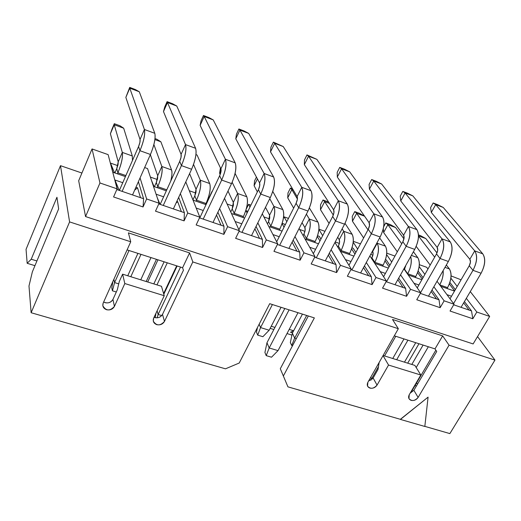 <?xml version="1.0" encoding="UTF-8"?>
<svg xmlns="http://www.w3.org/2000/svg" width="521" height="521" viewBox="0 0 521 521"><rect width="100%" height="100%" fill="white"/><g stroke="black" fill="none" stroke-linecap="round" stroke-linejoin="round"><path stroke-width="0.78" d="M32.348 271.903L58.639 208.901L32.348 271.903L28.987 286.003L32.348 271.903M56.945 197.257L31.234 259.217L36.913 260.962L31.234 259.217L27.17 263.294L34.946 265.671L27.17 263.294L31.234 259.217L56.945 197.257L58.639 208.901L56.945 197.257M31.13 312.724L69.593 221.907L60.482 165.671L26.05 249.351L27.17 263.294L26.05 249.351L60.482 165.671L81.921 173.037L60.482 165.671L69.593 221.907L130.732 241.77L103.184 303.053L102.806 305.742C106.017 311.057 109.885 311.284 114.418 306.42L112.946 299.425L114.418 306.42L124.819 283.541L122.611 274.163L119.27 281.561L117.349 289.702L112.946 299.425L117.349 289.702L119.27 281.561L122.611 274.163L124.819 283.541L164.239 295.726L161.477 286.296L122.611 274.163L161.477 286.296L164.239 295.726L153.643 318.175L153.291 321.183C156.489 325.983 160.221 326.061 164.48 321.418L192.822 261.939L189.605 252.926L182.591 267.735L183.438 270.262L162.5 314.391L164.48 321.418L162.5 314.391C160.416 317.517 157.602 318.481 154.06 317.289L154.874 317.602C158.241 318.259 160.781 317.185 162.5 314.391L183.438 270.262L182.591 267.735L189.605 252.926L128.4 232.861L130.732 241.77L128.4 232.861L189.605 252.926L192.822 261.939L398.337 328.712L392.508 319.451L442.648 335.889L449.05 345.189L494.95 360.102L477.549 336.573L494.95 360.102L449.05 345.189L418.129 397.419C416.325 399.907 414 400.89 411.16 400.369C408.646 399.294 408.002 397.425 409.226 394.755L420.825 375.022L388.536 365.045L377.048 385.11C375.244 387.65 372.88 388.646 369.956 388.106C367.344 386.999 366.641 385.084 367.839 382.355L398.337 328.712L192.822 261.939L164.48 321.418C162.741 324.238 160.168 325.319 156.769 324.661C153.656 323.378 152.614 321.216 153.643 318.175L164.239 295.726L124.819 283.541L114.418 306.42C112.699 309.305 110.074 310.405 106.558 309.721C103.321 308.393 102.194 306.172 103.184 303.053L130.732 241.77L69.593 221.907L31.13 312.724L28.987 286.003L31.13 312.724L225.476 368.822L31.13 312.724M85.561 216.567L99.96 182.975L92.048 148.947L78.678 180.754L85.561 216.567L78.678 180.754L92.048 148.947L99.96 182.975L117.114 188.849L108.134 154.633L92.048 148.947L108.134 154.633L117.114 188.849L113.585 196.958L143.054 206.954L146.635 198.963L159.094 203.229L155.492 211.168L184.082 220.865L187.729 213.03L199.823 217.172L196.156 224.955L223.9 234.365L227.612 226.687L239.347 230.705L235.622 238.338L239.347 230.705L224.518 198.351L239.347 230.705L227.612 226.687L219.634 208.589L227.612 226.687L223.9 234.365L223.958 226.212L223.9 234.365L196.156 224.955L199.823 217.172L185.867 182.122L199.823 217.172L187.729 213.03L180.383 193.656L187.729 213.03L184.082 220.865L184.382 212.672L184.082 220.865L155.492 211.168L159.094 203.229L147.554 168.576L159.094 203.229L146.635 198.963L140.064 177.921L146.635 198.963L143.054 206.954L143.614 198.722L138.391 181.705L143.614 198.722L143.054 206.954L113.585 196.958L117.114 188.849L99.96 182.975L85.561 216.567L473.12 343.938L85.561 216.567M212.047 191.383L209.077 197.687L212.047 191.383M217.889 212.242L223.958 226.212L199.504 217.843L223.958 226.212L217.889 212.242M189.299 190.745L195.824 193.037L189.299 190.745M208.4 197.452L209.279 197.759L207.957 198.794L209.214 197.733L208.4 197.452M196.189 208.061L203.275 210.504L196.189 208.061M216.534 215.088L221.034 225.209L216.534 215.088M206.029 204.649L193.037 200.129L206.029 204.649M178.67 197.374L184.382 212.672L158.788 203.913L184.382 212.672L178.67 197.374M150.387 177.094L157.368 179.543L150.387 177.094M166.323 190.836L153.48 186.368L166.323 190.836M156.092 194.209L163.614 196.808L156.092 194.209M176.834 201.373L177.694 201.673L181.367 211.637L177.694 201.673L176.085 203.008L177.694 201.673L176.834 201.373M160.032 204.336L157.244 197.667L160.032 204.336M154.066 186.577L151.5 180.435L154.066 186.577M147.554 168.576L144.649 167.547L147.554 168.576M125.418 176.606L112.894 172.249L110.341 163.04L117.798 165.658L110.485 163.093L112.894 172.249L125.418 176.606M116.808 189.553L117.499 189.787L114.926 179.992L122.754 182.702L114.926 179.992L117.499 189.787L116.808 189.553M135.935 187.247L137.531 187.801L140.507 197.661L143.614 198.722L117.499 189.787L140.507 197.661L137.531 187.801L134.692 190.067L137.531 187.801L135.935 187.247M119.244 190.386L114.926 179.992L119.244 190.386M114.529 172.816L110.485 163.093L114.529 172.816M163.887 292.984L164.336 293.121L163.887 292.984M157.961 259.823L147.697 281.991L157.961 259.823M146.199 281.529L156.456 259.334L146.199 281.529M127.078 249.891L182.591 267.735L127.078 249.891M112.946 299.432C110.556 302.903 107.463 303.763 103.653 301.998L105.17 302.694C108.655 303.378 111.247 302.291 112.946 299.425M230.751 211.956L232.19 208.973L230.751 211.956M243.444 216.521L234.19 213.297L233.714 214.281L234.19 213.297L232.19 208.973L233.336 202.402L233.415 205.209L232.19 208.973L234.19 213.297L243.444 216.521C247.241 207.957 248.361 201.373 246.798 196.756L237.622 193.486C239.126 198.097 237.986 204.701 234.19 213.297C237.902 204.76 239.048 198.156 237.622 193.486L233.336 202.402L227.99 191.064L233.336 202.402L237.622 193.486L246.798 196.756L235.088 173.402L246.798 196.756C248.283 201.432 247.162 208.016 243.444 216.521L242.962 217.498L243.444 216.521M220.181 174.489L219.588 173.226L220.181 174.489M232.158 182.272L237.622 193.486L232.158 182.272M221.112 169.976L219.588 173.226L220.344 168.413L219.588 173.226L221.112 169.976M220.52 168.049L220.344 168.413L220.52 168.049M270.327 197.531L260.741 194.086L241.991 232.379L260.741 194.086L258.429 189.722L238.898 229.735L258.429 189.722L260.741 194.086L270.327 197.531C274.372 188.517 275.479 181.673 273.649 176.984L264.14 173.486C265.912 178.169 264.779 185.033 260.741 194.086C264.688 185.098 265.821 178.234 264.14 173.486L259.562 182.891L259.705 185.776L258.429 189.722C259.758 186.739 260.135 184.46 259.562 182.891L264.14 173.486L273.649 176.984L248.686 133.409L239.907 130.068L264.14 173.486L239.907 130.068L235.792 138.807L259.562 182.891L235.792 138.807L239.907 130.068L248.686 133.409L244.121 130.979L238.892 128.987L239.907 130.068L238.892 128.987L236.436 134.19L235.792 138.807L236.436 134.19L238.892 128.987L244.121 130.979L248.686 133.409L273.649 176.984C275.388 181.738 274.287 188.582 270.327 197.531L251.513 235.635L270.327 197.531M176.678 265.84L163.607 293.577L176.678 265.84M153.825 283.906L164.115 261.796L153.825 283.906M156.971 284.889L167.28 262.818L156.971 284.889M192.939 199.895L194.802 195.903L192.939 199.895M206.042 203.49L205.574 204.493L206.042 203.49L196.528 200.175L196.059 201.184L196.528 200.175L194.802 195.903L196.046 189.266L196.039 192.08L194.802 195.903L196.528 200.175L206.042 203.49C209.813 194.776 211.031 188.127 209.709 183.542C210.953 188.192 209.735 194.841 206.042 203.49M200.272 180.181C201.529 184.76 200.285 191.422 196.528 200.175C200.207 191.487 201.458 184.825 200.272 180.181L196.046 189.266L189.598 173.623L196.046 189.266L200.272 180.181L209.709 183.542L200.272 180.181L193.545 164.447L200.272 180.181M197.075 155.011L209.709 183.542L197.075 155.011L195.955 154.607L197.075 155.011M163.802 294.248L177.127 265.984L163.802 294.248M157.121 310.816L158.124 314.482L180.533 267.078L158.124 314.482L161.738 315.57L158.124 314.482L157.121 310.816M155.173 317.686L155.994 313.193L155.173 317.686M157.114 317.849L158.124 314.482L157.114 317.849M231.552 183.6L221.679 180.058L203.21 219.113L221.679 180.058L219.654 175.74L199.771 217.934L219.654 175.74L221.679 180.058L231.552 183.6L213.011 222.467L231.552 183.6C235.557 174.424 236.775 167.508 235.199 162.852L225.411 159.257C226.922 163.9 225.678 170.829 221.679 180.058C225.593 170.901 226.837 163.972 225.411 159.257L220.897 168.843L220.956 171.741L219.654 175.74C220.976 172.705 221.386 170.4 220.897 168.843L225.411 159.257L235.199 162.852C236.69 167.573 235.472 174.489 231.552 183.6M235.199 162.852L213.206 119.908L204.186 116.47L225.411 159.257L204.186 116.47L200.129 125.372L220.897 168.843L200.129 125.372L204.186 116.47L213.206 119.908L235.199 162.852M203.47 115.499L204.186 116.47L203.47 115.499L201.054 120.8L200.129 125.372L201.054 120.8L203.47 115.499L208.843 117.544L203.47 115.499M213.206 119.908L208.843 117.544L213.206 119.908M113.865 279.289L114.587 282.584L129.026 250.516L114.587 282.584L118.729 283.86L114.587 282.584L113.865 279.289M111.794 287.879L112.894 281.444L111.794 287.879L112.419 290.803L114.587 282.584L112.419 290.803L116.313 291.994L112.419 290.803L111.794 287.879M154.431 186.7L156.339 182.448L154.431 186.7M166.785 189.813L157.785 186.681L157.322 187.703L157.785 186.681L156.339 182.448L157.694 175.753L157.596 178.573L156.339 182.448L157.785 186.681L166.785 189.813M171.559 169.95C172.321 171.93 172.047 175.649 170.738 181.113C172.008 176.254 172.282 172.536 171.559 169.95L161.849 166.492C162.852 171.038 161.497 177.765 157.785 186.681C161.425 177.837 162.78 171.103 161.849 166.492L157.694 175.753L150.354 154.672L157.694 175.753L161.849 166.492L171.559 169.95L160.872 141.79L171.559 169.95M160.872 141.79L154.893 139.608L160.872 141.79L156.899 139.263L160.872 141.79M153.884 144.545L161.849 166.492L153.884 144.545M156.899 139.263L155.03 138.579L156.899 139.263M150.986 257.576L140.755 279.829L150.986 257.576M127.743 275.765L137.915 253.375L127.743 275.765M130.804 276.723L140.989 254.365L130.804 276.723M191.604 169.253L181.432 165.6L163.275 205.45L181.432 165.6L179.719 161.347L160.168 204.388L179.719 161.347L181.432 165.6L191.604 169.253L173.369 208.901L191.604 169.253C195.577 159.901 196.905 152.913 195.603 148.303L185.522 144.597C186.752 149.201 185.391 156.202 181.432 165.6C185.313 156.274 186.674 149.273 185.522 144.597L181.08 154.379L181.034 157.283L179.719 161.347C181.021 158.247 181.477 155.922 181.08 154.379L185.522 144.597L195.603 148.303C196.827 152.985 195.492 159.973 191.604 169.253M195.603 148.303L176.756 106.037L167.482 102.507L185.522 144.597L167.482 102.507L163.49 111.572L181.08 154.379L163.49 111.572L167.482 102.507L176.756 106.037L195.603 148.303M167.091 101.641L167.482 102.507L167.091 101.641L164.714 107.039L163.49 111.572L164.714 107.039L167.091 101.641L172.614 103.744L167.091 101.641M176.756 106.037L172.614 103.744L176.756 106.037M114.887 172.946L116.763 168.609L114.887 172.946M125.874 175.564L117.902 172.79L117.446 173.832L117.902 172.79L116.763 168.609L118.228 161.849L118.039 164.675L116.763 168.609L117.902 172.79L125.874 175.564M132.301 155.968L132.464 160.488L132.301 155.968L122.311 152.406C123.041 156.919 121.575 163.711 117.902 172.79C121.504 163.783 122.976 156.984 122.311 152.406L118.228 161.849L110.393 133.76L118.228 161.849L122.311 152.406L132.301 155.968L123.679 128.212L132.301 155.968M123.679 128.212L114.216 124.753L122.311 152.406L114.216 124.753L110.393 133.76L112.028 129.052L110.393 133.76L114.216 124.753L123.679 128.212L119.934 125.75L123.679 128.212M114.301 123.692L114.216 124.753L114.301 123.692L112.028 129.052L114.301 123.692L119.934 125.75L114.301 123.692M150.439 154.47L139.954 150.699L122.135 191.376L139.954 150.699L138.566 146.512L119.381 190.432L138.566 146.512L139.954 150.699L150.439 154.47L132.536 194.932L150.439 154.47C154.366 144.929 155.818 137.876 154.802 133.304L144.408 129.488C145.346 134.047 143.861 141.119 139.954 150.699C143.789 141.191 145.274 134.125 144.408 129.488L140.051 139.472L139.908 142.383L138.566 146.512C139.856 143.353 140.351 141.002 140.051 139.472L144.408 129.488L154.802 133.304C155.74 137.954 154.288 145.007 150.439 154.47M154.802 133.304L139.296 91.774L129.768 88.153L144.408 129.488L129.768 88.153L125.841 97.394L140.051 139.472L125.841 97.394L129.768 88.153L139.296 91.774L154.802 133.304M129.709 87.404L125.841 97.394L129.709 87.404L135.382 89.566L129.709 87.404M139.296 91.774L135.382 89.566L139.296 91.774M416.155 386.439L415.328 385.071L416.155 386.439M291.949 335.101L287.006 333.57L291.949 335.101M273.864 329.506L270.132 328.354L273.864 329.506M436.728 351.486L435.009 348.894L394.306 335.811L435.009 348.894L436.728 351.486L413.876 390.307L436.728 351.486M314.358 317.908L269.702 303.684L314.358 317.908L283.385 375.941L314.358 317.908M282.584 374.176L280.305 368.731L308.315 315.986L280.305 368.731L287.944 386.856L400.369 419.307L427.988 397.21L400.369 419.307L287.944 386.856L282.584 374.176M225.476 368.822L239.217 363.026L269.702 303.684L239.217 363.026L225.476 368.822M424.836 426.373L449.857 433.596L494.95 360.102L449.857 433.596L425.149 426.458M271.226 326.257L274.951 327.416L271.226 326.257M289.207 329.383L293.642 330.763L290.497 332.235L292.528 332.86L290.497 332.235L293.636 330.77L289.207 329.383M407.696 363.17L418.962 343.736L407.696 363.17M416.605 382.902L417.432 384.27L416.605 382.902M368.555 381.098L373.127 377.999L377.999 369.454L373.127 377.999L377.048 385.11L388.536 365.045L420.825 375.022L409.226 394.755L408.959 398.65C411.753 401.476 414.814 401.066 418.129 397.419L449.05 345.189L442.648 335.889L435.009 348.894L442.648 335.889L392.508 319.451L398.337 328.712L367.839 382.355L367.565 386.178C370.451 389.259 373.609 388.9 377.048 385.11L373.127 377.999L368.555 381.098M410.164 393.16L413.876 390.307L418.129 397.419L413.876 390.307L410.164 393.16M286.029 382.362L287.944 386.856L286.029 382.362M400.434 419.425L428.08 397.139L424.83 426.465L400.434 419.425L424.83 426.465L428.08 397.139L400.434 419.425M414.859 365.403L420.825 375.022L414.859 365.403L383.117 355.491L414.859 365.403M383.039 355.622L388.536 365.045L383.039 355.622M379.158 362.453L377.999 369.454L379.158 362.453M259.139 324.244L260.546 327.579L272.405 304.544L260.546 327.579L269.162 330.229L281.06 307.299L269.162 330.229L260.546 327.579L259.139 324.244M297.992 312.698L278.025 350.626L297.992 312.698M266.973 342.746L284.798 308.491L266.973 342.746L269.181 347.963L289.083 309.858L269.181 347.963L278.025 350.626L271.519 357.211L278.025 350.626L269.181 347.963L266.973 342.746L264.915 352.483L266.973 342.746M415.725 342.694L404.465 362.16L415.725 342.694M396.683 359.731L407.917 340.187L396.683 359.731M435.849 350.164L411.857 390.971L435.849 350.164M411.818 364.453L423.098 345.065L411.818 364.453M416.188 367.539L428.334 346.752L416.188 367.539M411.512 390.867L411.857 390.971L410.978 391.772L411.857 390.971L411.512 390.867M403.977 338.917L392.756 358.5L403.977 338.917M370.711 377.308L371.538 378.819L378.461 366.654L371.538 378.819L372.346 379.06L371.538 378.819L370.711 377.308M384.557 355.941L395.752 336.273L384.557 355.941M292.366 333.173L302.44 314.111L292.366 333.173L294.665 338.096L306.667 315.459L294.665 338.096L296.306 338.598L294.665 338.096L292.366 333.173L290.34 342.518L292.366 333.173M246.225 209.168L248.589 204.304L250.907 205.124L248.589 204.304L246.225 209.168M283.378 218.397L284.14 216.879L288.465 218.41L284.14 216.879L283.378 218.397M318.93 229.181L324.967 231.317L318.93 229.181M353.29 241.334L360.454 243.867L353.29 241.334M386.745 253.167L394.951 256.065L386.745 253.167M419.327 264.688L426.686 267.286L419.327 264.688M451.075 275.915L461.065 279.81L451.075 275.915M489.662 316.423L473.12 343.938L489.662 316.423L476.826 312.027L472.821 318.761L450.04 311.037L454.032 304.218L444.126 300.825L440.147 307.683L416.748 299.751L420.701 292.809L410.528 289.324L406.582 296.306L382.538 288.152L386.452 281.079L375.986 277.498L372.085 284.609L347.357 276.221L351.232 269.018L340.467 265.332L336.612 272.581L311.174 263.952L315.003 256.612L303.932 252.822L300.116 260.207L273.942 251.33L277.726 243.848L266.329 239.947L262.564 247.475L235.622 238.338L262.564 247.475L262.395 239.36L239.022 231.363L262.395 239.36L262.564 247.475L266.329 239.947L257.823 222.858L266.329 239.947L277.726 243.848L262.284 213.812L277.726 243.848L273.942 251.33L300.116 260.207L303.932 252.822L294.977 236.554L303.932 252.822L315.003 256.612L299.093 228.491L315.003 256.612L311.174 263.952L336.612 272.581L340.467 265.332L331.122 249.754L340.467 265.332L351.232 269.018L334.944 242.493L351.232 269.018L347.357 276.221L372.085 284.609L375.986 277.498L366.302 262.493L375.986 277.498L386.452 281.079L369.871 255.909L386.452 281.079L382.538 288.152L406.582 296.306L410.528 289.324L400.538 274.821L410.528 289.324L420.701 292.809L403.886 268.816L420.701 292.809L416.748 299.751L440.147 307.683L444.126 300.825L433.869 286.758L444.126 300.825L454.032 304.218L437.028 281.255L454.032 304.218L450.04 311.037L472.821 318.761L476.826 312.027L466.334 298.338L476.826 312.027L489.662 316.423L470.287 291.61L489.662 316.423M227.11 204.017L233.206 206.153L227.11 204.017M245.801 210.575L247.892 211.305L246.036 210.653L247.123 212.887L245.801 210.575M257.465 327.501L256.495 332.157L257.726 335.133L260.546 327.579L257.726 335.133L262.884 336.703L269.162 330.229L262.884 336.703L257.726 335.133L256.495 332.157L257.465 327.501M264.915 352.483L266.224 355.635L269.181 347.963L266.224 355.635L271.519 357.211L266.224 355.635L264.915 352.483M370.867 380.252L371.538 378.819L370.867 380.252M290.34 342.518L291.708 345.495L294.665 338.096L291.708 345.495L292.515 345.742L291.708 345.495L290.34 342.518M357.647 249.097L353.205 242.213L357.647 249.097M353.173 248.25L355.856 252.444L353.173 248.25L351.988 247.833L353.173 248.25M364.453 265.905L371.304 276.625L372.085 284.609L371.304 276.625L350.893 269.644L371.304 276.625L364.453 265.905M385.501 259.595L386.165 259.823L389.884 265.287L386.165 259.823L385.501 259.595M370.692 254.398L372.899 255.173L370.692 254.398M391.707 261.991L386.615 254.593L391.707 261.991M398.669 278.168L405.618 288.36L406.582 296.306L405.618 288.36L386.113 281.692L405.618 288.36L398.669 278.168M405.182 266.498L405.546 266.628L405.182 266.498M418.148 271.05L423.045 277.667L418.148 271.05M424.882 274.424L419.158 266.563L424.882 274.424M431.981 290.054L439.014 299.79L440.147 307.683L439.014 299.79L420.362 293.408L439.014 299.79L431.981 290.054M427.956 269.005L426.686 267.286L427.956 269.005M457.21 286.439L450.867 278.168L457.21 286.439M449.877 282.428L455.354 289.63L449.877 282.428M464.426 301.574L471.518 310.907L472.821 318.761L471.518 310.907L453.687 304.811L471.518 310.907L464.426 301.574M249.963 207.065L248.589 204.304L249.963 207.065M256.045 226.446L262.395 239.36L256.045 226.446M282.174 223.333L284.505 224.154L285.059 225.17L284.505 224.154L282.174 223.333M263.88 216.918L269.572 218.911L263.88 216.918M286.804 221.712L284.14 216.879L286.804 221.712M293.173 240.083L299.731 252.138L300.116 260.207L299.731 252.138L277.4 244.492L299.731 252.138L293.173 240.083M317.556 235.752L319.301 236.365L320.916 239.093L319.301 236.365L317.556 235.752M299.647 229.468L304.941 231.324L299.647 229.468M322.688 235.687L318.911 229.383L322.688 235.687M329.298 253.219L336.019 264.551L336.612 272.581L336.019 264.551L314.671 257.25L336.019 264.551L329.298 253.219M335.231 241.952L339.373 243.405L335.231 241.952M235.127 221.51L241.796 223.809L235.127 221.51M254.88 228.81L259.549 238.39L254.88 228.81M244.596 218.065L231.461 213.499L244.596 218.065M245.678 210.972L246.036 210.653L245.678 210.972M363.528 267.605L368.692 275.726L363.528 267.605M351.629 248.895L354.957 254.118L351.629 248.895M353.896 256.091L340.415 251.402L353.896 256.091M345.456 259.608L350.985 261.516L345.456 259.608M397.803 279.718L403.078 287.494L397.803 279.718M385.052 260.93L389.044 266.811L385.052 260.93M388.347 268.081L374.775 263.359L388.347 268.081M380.213 271.61L385.41 273.408L380.213 271.61M417.608 272.613L422.251 279.067L417.608 272.613M421.867 279.738L408.217 274.99L421.867 279.738M414.032 283.294L418.904 284.974L414.032 283.294M431.167 291.473L436.539 298.943L431.167 291.473M449.336 283.958L454.605 290.92L449.336 283.958M454.501 291.096L440.773 286.316L454.501 291.096M446.953 294.658L451.512 296.234L446.953 294.658M463.657 302.883L469.108 310.086L463.657 302.883M292.105 242.187L296.97 251.187L292.105 242.187M282.076 223.633L284.017 227.221L282.076 223.633M282.063 231.103L268.803 226.492L282.063 231.103M272.952 234.567L279.223 236.736L272.952 234.567M328.308 255.108L333.329 263.633L328.308 255.108M317.322 236.469L319.959 240.943L317.322 236.469M318.481 243.776L305.104 239.119L318.481 243.776M309.715 247.267L315.609 249.299L309.715 247.267M371.551 258.468L371.896 257.83L371.551 258.468M267.462 223.887L268.556 221.692L267.462 223.887M303.131 235.629L303.932 234.066L303.131 235.629M337.81 247.162L338.37 246.107L337.81 247.162M481.091 273.232L472.99 270.321L453.557 303.58L472.99 270.321L469.258 265.73L450.02 298.8L469.258 265.73L472.99 270.321L481.091 273.232L461.046 307.325L481.091 273.232C485.285 265.124 485.846 258.657 482.765 253.838L474.722 250.881C477.757 255.7 477.184 262.18 472.99 270.321C477.073 262.232 477.646 255.746 474.722 250.881L469.844 259.282L470.443 262.102L469.258 265.73C470.645 263.046 470.841 260.897 469.844 259.282L474.722 250.881L482.765 253.838C485.735 258.709 485.175 265.169 481.091 273.232M448.36 261.477L440.037 258.488L420.59 292.646L440.037 258.488L436.507 253.922L417.249 287.885L436.507 253.922L440.037 258.488L448.36 261.477L428.47 296.182L448.36 261.477C452.534 253.226 453.172 246.7 450.274 241.894L442.01 238.859C444.862 243.659 444.205 250.204 440.037 258.488C444.1 250.256 444.758 243.711 442.01 238.859L437.171 247.41L437.699 250.249L436.507 253.922C437.881 251.187 438.102 249.018 437.171 247.41L442.01 238.859L450.274 241.894C453.062 246.752 452.43 253.278 448.36 261.477M414.723 249.39L406.165 246.316L386.497 281.822L406.165 246.316L402.85 241.79L383.58 276.723L402.85 241.79L406.165 246.316L414.723 249.39L395.009 284.733L414.723 249.39C418.877 241.002 419.6 234.411 416.885 229.624L408.399 226.505C411.056 231.291 410.314 237.895 406.165 246.316C410.209 237.947 410.958 231.344 408.399 226.505L403.599 235.218L404.062 238.064L402.85 241.79C404.218 239.009 404.472 236.821 403.599 235.218L408.399 226.505L416.885 229.624C419.496 234.47 418.773 241.06 414.723 249.39M380.141 236.97L371.343 233.812L351.877 269.976L371.343 233.812L368.256 229.318L348.953 265.313L368.256 229.318L371.343 233.812L380.141 236.97L360.623 272.965L380.141 236.97C384.27 228.432 385.084 221.783 382.57 217.016L373.844 213.805C376.299 218.566 375.465 225.235 371.343 233.812C375.367 225.293 376.201 218.625 373.844 213.805L369.096 222.682L369.48 225.534L368.256 229.318C369.617 226.485 369.897 224.277 369.096 222.682L373.844 213.805L382.57 217.016C384.98 221.842 384.172 228.491 380.141 236.97M325.273 260.871L344.576 224.199L335.524 220.95L316.28 257.797L335.524 220.95L332.685 216.489L313.336 253.662L332.685 216.489L335.524 220.95L344.576 224.199L325.273 260.871M288.914 248.432L307.989 211.057L298.676 207.71L279.666 245.267L298.676 207.71L296.084 203.301L276.671 241.796L296.084 203.301L298.676 207.71L307.989 211.057L288.914 248.432M349.617 253.499L349.122 254.43L349.617 253.499L341.099 250.536L340.604 251.467L341.099 250.536L338.37 246.107C339.653 243.411 339.939 241.282 339.236 239.719L339.542 242.486L338.37 246.107L341.099 250.536L349.617 253.499C353.505 245.371 354.345 238.97 352.144 234.287C354.254 239.022 353.414 245.424 349.617 253.499M383.137 265.176L382.635 266.094L383.137 265.176L374.84 262.291L374.488 262.929L374.84 262.291L371.896 257.83C373.186 255.179 373.446 253.069 372.684 251.5L373.056 254.261L371.896 257.83L374.84 262.291L383.137 265.176C387.044 257.179 387.806 250.835 385.416 246.14C387.709 250.888 386.953 257.231 383.137 265.176M415.778 276.547L415.276 277.446L415.778 276.547L407.702 273.733L407.539 274.026L404.557 269.253L405.722 265.528L404.557 269.253L407.702 273.733L415.778 276.547C419.711 268.68 420.388 262.395 417.822 257.687C420.291 262.441 419.613 268.732 415.778 276.547M447.585 287.625L447.07 288.51L447.585 287.625L439.717 284.883L447.585 287.625C451.531 279.888 452.137 273.655 449.395 268.934C452.033 273.701 451.427 279.933 447.585 287.625M279.81 229.188L279.328 230.152L279.81 229.188L270.809 226.049L270.327 227.019L270.809 226.049L268.556 221.692L269.604 215.18L269.761 217.973L268.556 221.692L270.809 226.049L279.81 229.188C283.639 220.774 284.661 214.248 282.877 209.611C284.577 214.307 283.554 220.832 279.81 229.188M315.185 241.51L314.697 242.454L315.185 241.51L306.433 238.462L305.944 239.413L306.433 238.462L303.932 234.066C305.208 231.324 305.527 229.175 304.889 227.612L305.124 230.399L303.932 234.066L306.433 238.462L315.185 241.51C319.047 233.239 319.979 226.778 317.979 222.115C319.887 226.83 318.963 233.297 315.185 241.51M338.311 200.748C340.552 205.489 339.627 212.216 335.524 220.95C339.529 212.281 340.46 205.548 338.311 200.748L333.616 209.794L333.928 212.659L332.685 216.489C334.033 213.61 334.345 211.376 333.616 209.794L338.311 200.748L347.286 204.05L338.311 200.748L308.562 156.196L338.311 200.748M344.576 224.199C348.679 215.505 349.584 208.791 347.286 204.05C349.487 208.849 348.588 215.57 344.576 224.199M301.757 187.313C303.769 192.028 302.747 198.827 298.676 207.71C302.649 198.885 303.678 192.086 301.757 187.313L297.12 196.534L297.348 199.413L296.084 203.301C297.426 200.37 297.771 198.11 297.12 196.534L301.757 187.313L310.998 190.712L301.757 187.313L274.684 143.301L301.757 187.313M307.989 211.057C312.066 202.207 313.069 195.427 310.998 190.712C312.971 195.492 311.968 202.272 307.989 211.057M343.691 231.278C345.84 235.948 344.974 242.369 341.099 250.536C344.882 242.421 345.749 236 343.691 231.278L339.236 239.719L337.699 237.257L339.236 239.719L343.691 231.278L352.144 234.287L343.691 231.278L342.128 228.843L343.691 231.278M377.178 243.209C379.522 247.898 378.741 254.255 374.84 262.291C378.65 254.307 379.431 247.95 377.178 243.209L372.684 251.5L372.45 251.155L372.684 251.5L377.178 243.209L385.416 246.14L377.178 243.209M363.625 237.954L352.463 221.256L363.625 237.954M410.691 256.612C412.059 261.405 411.062 267.11 407.702 273.733C410.932 267.56 411.929 261.848 410.691 256.612M417.822 257.687L411.375 255.388L417.822 257.687L413.42 251.721L417.822 257.687M397.328 251.806L383.632 232.522L397.328 251.806M443.13 270.594C443.599 274.899 442.459 279.66 439.711 284.883C442.27 280.35 443.417 275.589 443.13 270.594M449.395 268.934L444.986 267.364L449.395 268.934L446.341 264.994L449.395 268.934M430.19 265.065L416.188 246.374L430.19 265.065M273.948 206.427C275.681 211.064 274.639 217.602 270.809 226.049C274.554 217.661 275.596 211.122 273.948 206.427L269.604 215.18L265.482 207.345L269.604 215.18L273.948 206.427L282.877 209.611L273.948 206.427L269.754 198.696L273.948 206.427M257.361 191.904L254.098 185.697L257.361 191.904M309.292 219.022C311.239 223.678 310.288 230.158 306.433 238.462C310.197 230.21 311.154 223.73 309.292 219.022L304.889 227.612L302.05 222.695L304.889 227.612L309.292 219.022L317.979 222.115L309.292 219.022L306.407 214.157L309.292 219.022M293.649 208.133L287.722 197.856L293.649 208.133M329.07 223.431L320.5 209.702L329.07 223.431M482.765 253.838L443.241 207.449L435.706 204.584L474.722 250.881L435.706 204.584L431.323 212.464L469.844 259.282L431.323 212.464L435.706 204.584L443.241 207.449L482.765 253.838M450.274 241.894L412.834 195.876L405.117 192.939L442.01 238.859L405.117 192.939L400.766 200.95L437.171 247.41L400.766 200.95L405.117 192.939L412.834 195.876L450.274 241.894M416.885 229.624L381.659 184.017L373.746 181.002L408.399 226.505L373.746 181.002L369.435 189.149L403.599 235.218L369.435 189.149L373.746 181.002L381.659 184.017L416.885 229.624M382.57 217.016L349.695 171.845L341.574 168.758L373.844 213.805L341.574 168.758L337.308 177.049L369.096 222.682L337.308 177.049L341.574 168.758L349.695 171.845L382.57 217.016M347.286 204.05L316.898 159.367L308.562 156.196L304.342 164.629L333.616 209.794L304.342 164.629L308.562 156.196L316.898 159.367L347.286 204.05M310.998 190.712L283.242 146.557L274.684 143.301L270.516 151.891L297.12 196.534L270.516 151.891L274.684 143.301L283.242 146.557L310.998 190.712M345.006 223.353L352.144 234.287L345.006 223.353M329.441 203.359L324.668 201.614L333.303 215.082L324.668 201.614L320.5 209.702L320.519 204.812L320.5 209.702L324.668 201.614L329.441 203.359M364.544 216.176L369.213 222.877L364.544 216.176L356.67 213.297L367.989 229.807L356.67 213.297L352.463 221.256L352.255 216.345L352.463 221.256L356.67 213.297L364.544 216.176L359.451 213.317L364.544 216.176M379.653 237.869L385.416 246.14L379.653 237.869M395.563 227.508L403.931 238.859L395.563 227.508L387.878 224.701L401.756 243.769L387.878 224.701L383.632 232.522L383.3 228.621L383.632 232.522L387.878 224.701L395.563 227.508L390.32 224.603L395.563 227.508M425.826 238.559L436.989 252.945L425.826 238.559L418.5 235.883L425.826 238.559L420.44 235.616L425.826 238.559M418.5 236.046L434.677 257.146L418.5 236.046M272.776 191.435L282.877 209.611L272.776 191.435M257.407 178.885L254.098 185.697L254.593 180.859L254.098 185.697L257.407 178.885M309.396 207.957L317.979 222.115L309.396 207.957M293.323 190.165L291.838 189.624L297.406 198.996L291.838 189.624L287.722 197.856L287.976 192.985L287.722 197.856L291.838 189.624L293.323 190.165M433.179 202.975L435.706 204.584L433.179 202.975L430.574 207.671L431.323 212.464L430.574 207.671L433.179 202.975L437.673 204.688L433.179 202.975M443.241 207.449L437.673 204.688L443.241 207.449M402.805 191.409L405.117 192.939L402.805 191.409L400.219 196.183L400.766 200.95L400.219 196.183L402.805 191.409L407.409 193.161L402.805 191.409M412.834 195.876L407.409 193.161L412.834 195.876M371.668 179.55L373.746 181.002L371.668 179.55L369.102 184.408L369.435 189.149L369.102 184.408L371.668 179.55L376.39 181.347L371.668 179.55M381.659 184.017L376.39 181.347L381.659 184.017M339.738 167.391L341.574 168.758L339.738 167.391L337.204 172.334L337.308 177.049L337.204 172.334L339.738 167.391L344.583 169.234L339.738 167.391M349.695 171.845L344.583 169.234L349.695 171.845M316.898 159.367L306.986 154.919L308.562 156.196L306.986 154.919L304.479 159.947L304.342 164.629L304.479 159.947L306.986 154.919L316.898 159.367M283.242 146.557L273.382 142.122L274.684 143.301L273.382 142.122L270.9 147.235L270.516 151.891L270.9 147.235L273.382 142.122L283.242 146.557M327.807 201.751L322.994 199.986L324.668 201.614L322.994 199.986L320.519 204.812L322.994 199.986L327.807 201.751M354.755 211.604L356.67 213.297L354.755 211.604L352.255 216.345L354.755 211.604L359.451 213.317L354.755 211.604M385.735 222.929L387.878 224.701L385.735 222.929L383.677 226.739L385.735 222.929L390.32 224.603L385.735 222.929M420.44 235.616L418.48 234.899L420.44 235.616M256.43 177.075L254.593 180.859L256.43 177.075M292.541 188.856L290.425 188.081L291.838 189.624L290.425 188.081L287.976 192.985L290.425 188.081L292.541 188.856"/></g></svg>

